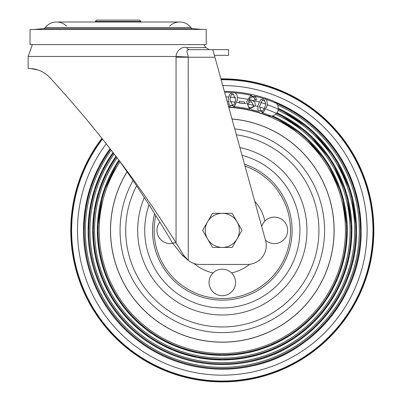 <?xml version="1.0" encoding="UTF-8"?>
<svg xmlns="http://www.w3.org/2000/svg" width="402" height="402" viewBox="0 0 402 402"><rect width="100%" height="100%" fill="white"/><g stroke="black" fill="none" stroke-linecap="round" stroke-linejoin="round"><path stroke-width="0.6" d="M118.128 20.1L96.721 20.1L95.395 21.427L140.856 21.427L139.534 20.1L118.128 20.1M66.501 26.085A14.11 14.11 0 0 0 45.391 27.482A3.03 3.03 0 0 1 43.255 28.653L34.049 29.457M169.755 26.085A14.11 14.11 0 0 1 190.86 27.482A3.03 3.03 0 0 0 192.995 28.653L202.201 29.457M118.128 44.612L206.211 44.612L206.211 29.457L30.044 29.457L30.044 44.612L118.128 44.612M118.128 159.112C136.444 184.664 157.423 217.201 172.393 242.873L182.438 255.37L188.247 260.406L183.779 255.37L176.051 242.873C160.071 217.201 137.68 184.664 118.128 159.112L101.374 137.61L85.927 118.685L68.591 98.395L50.476 78.184C40.426 67.591 29.798 68.672 28.15 68.37L28.256 68.37M90.385 124.067L93.093 127.364M214.598 56.019L214.412 55.335L228.577 55.335L228.577 49.652L212.839 49.652L265.566 240.471A18.944 18.944 0 0 1 247.31 264.456L199.955 264.456A18.944 18.944 173.6 0 1 188.247 260.406L188.221 57.009L176.086 56.471L28.15 56.471L28.15 68.37L30.13 68.435M30.165 68.44L37.878 69.973M172.393 242.873L176.051 242.873L176.051 57.225L214.934 57.225L220.904 78.827A151.539 151.539 0 0 1 373.85 230.361A151.539 151.539 0 0 1 222.311 381.9A151.539 151.539 0 0 1 101.932 138.308M176.051 57.225L176.086 56.471C176.217 50.546 182.242 46.104 186.759 47.632L205.914 47.632L209.266 49.652L189.377 49.652L209.266 49.652M212.839 49.652L189.377 49.652A3.789 2.96 90 0 1 186.759 47.632M188.221 57.009C188.211 53.808 184.679 50.054 189.377 49.652M110.083 148.655A138.821 138.821 0 0 0 222.311 369.182A138.821 138.821 0 0 0 274.898 101.887M113.032 152.458A134.208 134.208 0 0 0 222.311 364.564A134.208 134.208 0 0 0 278.37 108.424L310.394 129.082L335.313 157.936L351.117 192.623L356.534 230.361C357.669 292.244 310.354 350.358 249.526 361.795C229.22 365.936 209.02 365.458 188.93 360.368C168.87 355.152 150.941 345.836 135.137 332.424C105.555 307.424 87.882 269.094 88.088 230.361L89.691 209.658L94.47 189.458L102.309 170.232L113.017 152.443M115.972 156.288A129.59 129.59 0 0 0 222.311 359.951A129.59 129.59 0 0 0 276.998 112.877M118.891 160.187A124.977 124.977 0 0 0 222.311 355.338A124.977 124.977 0 0 0 272.752 116.012M277.591 105.038A136.971 136.971 0 0 1 222.311 367.333A136.971 136.971 0 0 1 111.264 150.172M278.129 110.344A132.358 132.358 0 0 1 222.311 362.72A132.358 132.358 0 0 1 114.208 153.986M272.777 116.007L275.747 114.329A127.746 127.746 0 0 1 222.311 358.107A127.746 127.746 0 0 1 117.153 157.83M228.798 107.399A123.133 123.133 0 0 1 345.444 230.361A123.133 123.133 0 0 1 222.311 353.494A123.133 123.133 0 0 1 120.032 161.795M231.989 118.947A111.836 111.836 0 0 1 334.147 230.361A111.836 111.836 0 0 1 222.311 342.197A111.836 111.836 0 0 1 127.032 171.8M221.095 79.536A150.83 150.83 0 0 1 373.141 230.361A150.83 150.83 0 0 1 222.311 381.191A150.83 150.83 0 0 1 102.389 138.881M102.178 138.615A151.162 151.162 0 0 0 222.311 381.523A151.162 151.162 0 0 0 373.473 230.361A151.162 151.162 0 0 0 221.005 79.204M224.361 91.349A139.027 139.027 0 0 1 273.219 100.992C277.787 103.374 279.264 106.937 277.651 111.681C275.35 115.63 271.958 116.932 267.476 115.59A123.339 123.339 0 0 0 228.738 107.188M267.712 115.902L267.476 115.59M277.651 111.681L277.008 112.861M231.2 94.706L229.944 99.259L232.351 105.093L234.466 104.163L235.652 99.716L233.23 93.872L231.2 94.706L229.939 99.364M235.647 99.822L233.215 94.083L231.18 94.917M229.155 104.852L228.215 99.123L229.778 93.973L233.366 92.485C235.642 92.736 236.964 94.108 237.326 96.596L237.386 99.862L234.507 106.113L229.135 105.068L228.21 99.229M237.381 99.962L234.492 106.329L229.135 105.068M244.431 103.59L244.667 102.018L239.316 101.198L239.044 102.982L244.431 103.59L239.074 102.771M253.622 105.43L251.471 101.902L249.25 102.244L247.969 104.043M251.516 101.691L249.3 102.033L247.994 103.942L248.004 105.661L248.803 107.088L250.195 107.826L252.345 107.429L253.647 105.324L251.471 101.902M256.466 99.852L254.747 99.56C254.662 97.952 254.034 97.063 252.863 96.887L251.265 96.988L249.662 98.364L248.476 101.354L250.275 100.349L252.255 100.324L254.888 102.203L255.365 105.61L249.471 109.063L246.632 101.605L250.441 95.711L255.767 97.073L256.421 100.058L254.702 99.771C254.612 98.163 253.984 97.269 252.818 97.098L251.22 97.194L249.612 98.57L248.426 101.565M255.34 105.716L249.426 109.274L246.612 101.706M262.25 100.415L259.486 106.339L260.973 110.791L263.566 110.098L265.923 104.55L264.426 100.073L262.25 100.415L259.461 106.445M265.898 104.656L264.375 100.284L262.199 100.621M257.918 109.816L257.898 105.57L260.677 99.691L264.868 98.756L266.642 99.807L267.551 105.178L263.34 112.118L257.868 110.022L257.878 105.671M267.526 105.284L263.295 112.329L257.868 110.022M136.579 185.835A96.606 96.606 0 0 0 222.311 326.967A96.606 96.606 0 0 0 318.917 230.361A96.606 96.606 0 0 0 236.361 134.781M209.05 282.45A13.261 13.261 0 0 1 222.311 269.194A13.261 13.261 0 0 1 235.572 282.45A13.261 13.261 0 0 1 222.311 295.711A13.261 13.261 0 0 1 209.05 282.45M261.712 226.517A13.261 13.261 0 0 1 287.661 230.361A13.261 13.261 0 0 1 265.486 240.175M172.795 243.366A13.261 13.261 0 0 1 159.87 222.07M207.548 221.839A17.05 17.05 0 0 1 237.074 221.839L232.155 213.311L212.467 213.311L202.623 230.361L207.548 238.883A17.05 17.05 0 0 1 207.548 221.839M222.311 247.411A17.05 17.05 0 0 1 207.548 238.883L212.467 247.411L232.155 247.411L237.074 238.883A17.05 17.05 0 0 1 222.311 247.411M237.074 238.883A17.05 17.05 0 0 0 237.074 221.839L241.994 230.361L237.074 238.883M192.995 28.653L43.255 28.653M190.86 27.482L45.391 27.482M183.779 255.37L182.438 255.37M360.413 230.361A138.102 138.102 0 0 0 266.179 99.41A138.102 138.102 0 0 1 222.311 368.463A138.102 138.102 0 0 1 110.54 149.242A138.102 138.102 0 0 0 222.311 368.463A138.102 138.102 0 0 0 360.413 230.361M254.707 96.113A138.102 138.102 0 0 1 263.4 98.515A138.102 138.102 0 0 0 254.702 96.108M251.717 95.425A138.102 138.102 0 0 0 234.793 92.822M231.884 92.591A138.102 138.102 0 0 0 224.617 92.279A138.102 138.102 0 0 1 231.879 92.591M355.8 230.361A133.489 133.489 0 0 0 267.631 104.801A133.489 133.489 0 0 1 222.311 363.85A133.489 133.489 0 0 1 113.49 153.051A133.489 133.489 0 0 0 222.311 363.85A133.489 133.489 0 0 0 355.8 230.361M265.988 104.218A133.489 133.489 0 0 0 260.808 102.54A133.489 133.489 0 0 1 265.983 104.218M259.094 102.038A133.489 133.489 0 0 0 249.059 99.58A133.489 133.489 0 0 1 259.094 102.043M247.356 99.244A133.489 133.489 0 0 0 237.446 97.731A133.489 133.489 0 0 1 247.356 99.244M235.693 97.545A133.489 133.489 0 0 0 230.261 97.108A133.489 133.489 0 0 1 235.693 97.545M225.899 96.922A133.489 133.489 0 0 1 228.507 97.018A133.489 133.489 0 0 0 225.899 96.917M351.187 230.361A128.876 128.876 0 0 0 266.204 109.188A128.876 128.876 0 0 1 222.311 359.237A128.876 128.876 0 0 1 116.429 156.886A128.876 128.876 0 0 0 222.311 359.237A128.876 128.876 0 0 0 351.187 230.361M264.541 108.6A128.876 128.876 0 0 0 259.365 106.927A128.876 128.876 0 0 1 264.541 108.6M257.717 106.445A128.876 128.876 0 0 0 255.325 105.786A128.876 128.876 0 0 1 257.717 106.445M253.642 105.349A128.876 128.876 0 0 0 247.964 104.063A128.876 128.876 0 0 1 253.637 105.354M244.456 103.404A128.876 128.876 0 0 1 246.275 103.736A128.876 128.876 0 0 0 244.456 103.399M239.105 102.585A128.876 128.876 0 0 0 237.054 102.329A128.876 128.876 0 0 1 239.105 102.585M235.316 102.143A128.876 128.876 0 0 0 229.894 101.706A128.876 128.876 0 0 1 235.316 102.143M228.16 101.616A128.876 128.876 0 0 0 227.19 101.575A128.876 128.876 0 0 1 228.16 101.621M346.574 230.361A124.263 124.263 0 0 0 261.903 112.575A124.263 124.263 0 0 1 222.311 354.624A124.263 124.263 0 0 1 119.334 160.81A124.263 124.263 0 0 0 222.311 354.624A124.263 124.263 0 0 0 346.574 230.361M259.225 111.706A124.263 124.263 0 0 0 251.315 109.53A124.263 124.263 0 0 1 259.225 111.711M248.562 108.902A124.263 124.263 0 0 0 233.652 106.615M230.838 106.389A124.263 124.263 0 0 0 228.482 106.254A124.263 124.263 0 0 1 230.843 106.394M234.793 92.827A138.102 138.102 0 0 1 251.712 95.425M233.647 106.615A124.263 124.263 0 0 1 248.567 108.907M234.728 128.866A102.254 102.254 0 0 1 324.565 230.361A102.254 102.254 0 0 1 222.311 332.615A102.254 102.254 0 0 1 133.017 180.543M232.009 119.022A111.761 111.761 0 0 1 334.072 230.361A111.761 111.761 0 0 1 222.311 342.122A111.761 111.761 0 0 1 127.077 171.87M222.763 85.556A144.805 144.805 0 0 1 367.116 230.361A144.805 144.805 0 0 1 222.311 375.166A144.805 144.805 0 0 1 106.254 143.76M221.145 79.702A150.66 150.66 0 0 1 372.971 230.361A150.66 150.66 0 0 1 222.311 381.021A150.66 150.66 0 0 1 102.495 139.017M221.291 264.456A34.11 34.11 0 0 0 223.331 264.456M249.572 264.32A43.547 43.547 0 0 1 231.527 272.923M213.09 272.923A43.547 43.547 0 0 1 194.086 263.526M155.77 215.472A68.184 68.184 0 0 0 222.311 298.545A68.184 68.184 0 0 0 245.009 166.061M244.486 164.187A69.792 69.792 0 0 1 222.311 300.153A69.792 69.792 0 0 1 154.574 213.557M149.041 204.844A77.586 77.586 0 0 0 222.311 307.947A77.586 77.586 0 0 0 242.039 155.323M239.899 147.579A84.626 84.626 0 0 1 222.311 314.987A84.626 84.626 0 0 1 144.308 197.528M254.742 201.301A43.547 43.547 0 0 1 264.873 221.14M179.689 21.994L56.566 21.994M95.395 21.994L95.395 21.427M140.856 21.994L140.856 21.427M28.15 56.471L32.321 44.612M203.93 44.612L205.914 47.632M110.073 148.639L98.656 167.237L90.289 187.392L85.189 208.608L83.475 230.361C83.244 271.159 102.234 311.51 133.811 337.333C166.217 364.478 211.402 375.327 252.597 365.855C314.56 353.157 362.272 293.601 361.147 230.361L359.629 209.909L355.122 189.9L347.71 170.775L337.564 152.951L324.901 136.821L310.002 122.726L293.189 110.982L274.827 101.842M115.962 156.272L105.962 173.247L98.651 191.533L94.199 210.718L92.701 230.361L95.194 255.647L102.57 279.963L114.545 302.374L130.665 322.012L150.308 338.127L172.714 350.107L197.025 357.478L222.311 359.971L247.597 357.478L271.913 350.102L294.319 338.127L313.957 322.007L330.077 302.369L342.052 279.958L349.428 255.647L351.921 230.361L346.735 194.065L331.59 160.674L307.701 132.856L276.978 112.846M118.881 160.172L102.827 193.648L97.314 230.361L99.716 254.747L106.826 278.194L118.379 299.807L133.926 318.746L152.871 334.293L174.478 345.841L197.925 352.956L222.311 355.358L246.697 352.956L270.144 345.841L291.757 334.288L310.696 318.746L326.243 299.807L337.791 278.194L344.906 254.747L347.308 230.361L342.112 194.699L326.962 162.006L303.108 134.992L272.546 115.902"/></g></svg>
